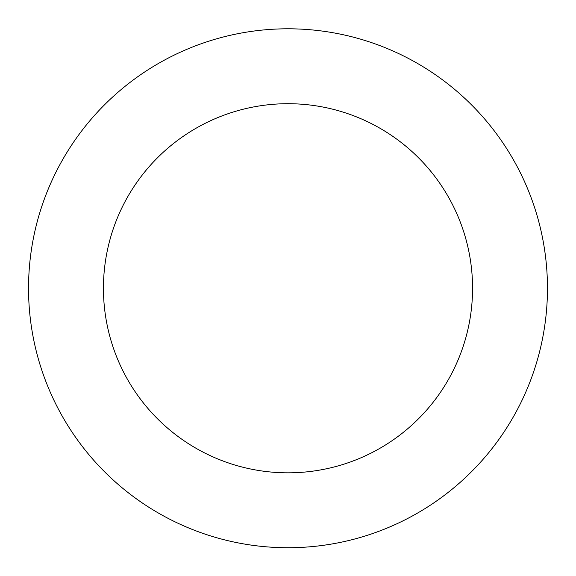 <?xml version="1.0" encoding="UTF-8"?>
<svg xmlns="http://www.w3.org/2000/svg" width="576" height="576" viewBox="0 0 576 576"><rect width="100%" height="100%" fill="white"/><g stroke="black" fill="none" stroke-linecap="round" stroke-linejoin="round"><path stroke-width="0.86" d="M304.625 29.333A259.466 259.466 0 0 0 55.447 403.337A259.466 259.466 0 0 0 503.928 432.13A259.466 259.466 0 0 0 304.625 29.333M299.822 104.083A184.565 184.565 0 0 0 122.58 370.116A184.565 184.565 0 0 0 441.598 390.6A184.565 184.565 0 0 0 299.822 104.083"/></g></svg>
